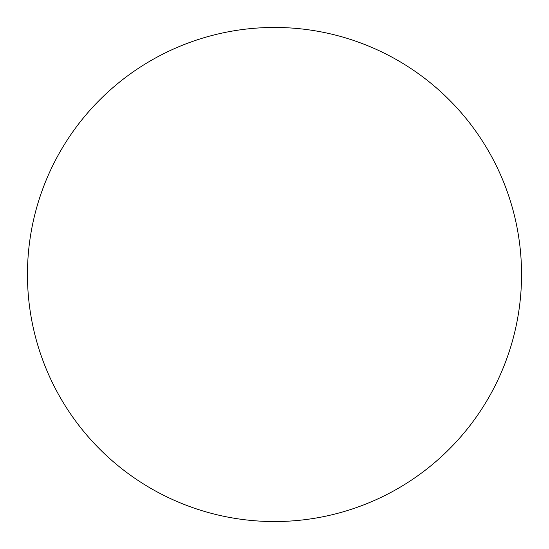 <?xml version="1.0" encoding="UTF-8"?>
<svg xmlns="http://www.w3.org/2000/svg" width="549" height="549" viewBox="0 0 549 549"><rect width="100%" height="100%" fill="white"/><g stroke="black" fill="none" stroke-linecap="round" stroke-linejoin="round"><path stroke-width="0.82" d="M274.5 27.45A247.05 247.05 0 0 1 521.55 274.5A247.05 247.05 0 0 1 274.5 521.55A247.05 247.05 0 0 1 27.45 274.5A247.05 247.05 0 0 1 274.5 27.45M27.45 274.5A247.05 247.05 0 0 0 274.5 521.55A247.05 247.05 0 0 0 521.55 274.5A247.05 247.05 0 0 0 274.5 27.45A247.05 247.05 0 0 0 27.45 274.5"/></g></svg>
